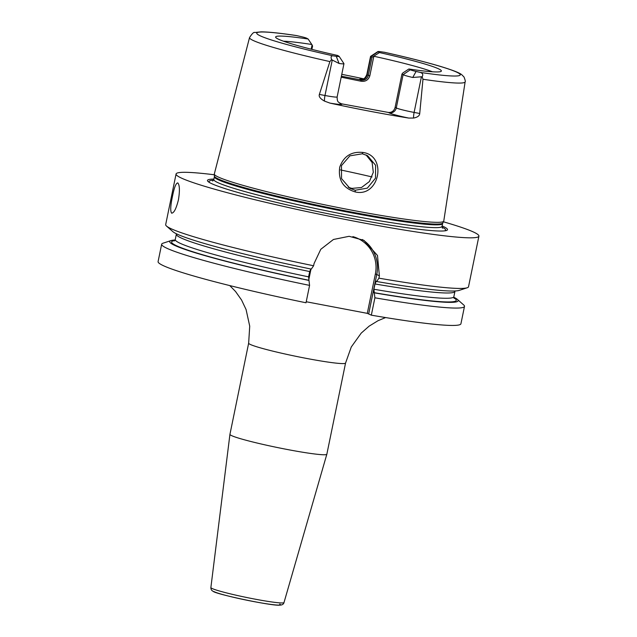 <?xml version="1.0" encoding="UTF-8"?>
<svg xmlns="http://www.w3.org/2000/svg" width="637" height="637" viewBox="0 0 637 637"><rect width="100%" height="100%" fill="white"/><g stroke="black" fill="none" stroke-linecap="round" stroke-linejoin="round"><path stroke-width="0.96" d="M373.768 56.621L369.81 75.899C368.305 80.151 365.296 81.91 360.797 81.17L360.677 80.135C364.714 80.573 367.254 79.012 368.29 75.461L372.008 57.33L379.453 52.568A84.602 5.789 -168.4 0 1 441.266 71.233A84.602 5.789 -168.4 0 1 408.866 68.995L410.284 69.783A9.276 0.637 11.6 0 0 416.072 71.448L420.038 72.363C422.697 73.112 423.406 74.569 422.156 76.735L422.976 79.259A110.05 7.533 11.6 0 0 465.129 81.855L443.766 221.039A117.112 8.018 -168.4 0 1 443.71 221.206A117.112 8.018 -168.4 0 1 338.573 207.622A117.112 8.018 -168.4 0 1 216.572 176.154A117.112 8.018 -168.4 0 1 214.311 174.116A117.112 8.018 -168.4 0 1 214.327 173.941L249.529 37.591A110.05 7.533 -168.4 0 0 251.631 39.677A110.05 7.533 11.6 0 0 329.894 61.582L331.646 59.552C330.571 56.94 331.065 55.706 333.135 55.857L336.232 56.287L339.107 63.485A15.455 1.059 11.6 0 0 343.956 63.7A15.455 1.059 11.6 0 0 343.94 63.62L339.131 56.367A9.276 0.637 -168.4 0 1 336.232 56.287M341.774 74.33A111.3 7.62 -168.4 0 1 363.512 78.773M384.525 52.306L380.767 51.732A9.276 0.637 -168.4 0 0 377.892 51.565L370.615 56.343A15.455 1.059 11.6 0 0 370.559 56.406A15.455 1.059 11.6 0 0 370.861 56.693L372.008 57.33M339.131 56.367A9.276 0.637 -168.4 0 0 338.964 56.239L337.546 55.451A84.602 5.789 -168.4 0 1 275.646 37.233A84.602 5.789 -168.4 0 1 308.141 39.024L306.723 38.236A9.276 0.637 11.6 0 0 300.927 36.572L296.396 35.545C280.208 33.116 268.44 31.89 261.106 31.85L254.808 32.503C253.868 31.882 252.109 33.578 249.529 37.591M379.453 52.568L378.036 51.78A9.276 0.637 -168.4 0 1 377.892 51.565M308.141 39.024L312.066 44.901L311.19 49.2M283.505 41.206A81.926 5.606 -168.4 0 1 311.819 44.494M408.866 68.995L402.926 72.905L401.955 74.051L403.102 74.696A15.455 1.059 11.6 0 0 412.76 77.475L422.156 76.735M374.23 56.343A81.926 5.606 -168.4 0 1 432.475 71.782M311.883 49.375L312.568 46.047L312.066 44.901M329.982 103.114A21.642 1.481 11.6 0 0 341.536 103.815L388.387 112.446C391.882 112.63 394.128 110.91 395.131 107.287L396.278 107.932A15.455 1.059 11.6 0 0 414.114 112.423L419.727 113.49C419.6 115.759 417.569 117.272 413.644 118.044L408.763 118.076A112.08 7.676 -168.4 0 1 329.982 103.114L324.52 101.116C320.292 98.767 318.58 96.537 319.368 94.427L324.989 95.494L332.259 60.045L339.107 63.485M332.259 60.045L331.646 59.552M419.727 113.49L422.976 79.259M329.894 61.582L319.368 94.427M362.907 152.45C387.718 155.739 379.405 197.717 355.239 191.936C343.144 188.241 337.976 179.976 339.728 167.141C343.701 156.192 351.425 151.295 362.907 152.45L362.318 153.796L367.621 155.723L375.607 165.278L375.496 178.169L367.326 188.138L355.231 190.256L349.872 188.297L341.543 178.607L341.472 165.612L349.864 155.85L362.318 153.796M340.819 103.409L339.417 102.955M395.131 107.287L401.955 74.051M213.905 179.101A122.519 8.385 11.6 0 0 209.016 182.238A122.519 8.385 11.6 0 0 209.828 182.723A122.519 8.385 11.6 0 0 328.071 213.745A122.519 8.385 11.6 0 0 445.382 230.761A122.519 8.385 11.6 0 0 445.159 227.417A122.519 8.385 11.6 0 0 442.126 225.944M443.416 221.795A154.576 10.582 -168.4 0 1 475.943 233.261A154.576 10.582 11.6 0 1 478.913 236.152A154.576 10.582 11.6 0 1 341.456 218.674A154.576 10.582 11.6 0 1 179.045 176.879A154.576 10.582 -168.4 0 1 176.075 173.989A154.576 10.582 -168.4 0 1 214.35 174.777M362.326 239.512A34.008 33.164 -60.8 0 1 376.778 274.436L379.397 275.901L377.494 255.493L363.982 240.38L349.132 236.303L333.438 239.48L320.785 249.298L314.081 263.495L313.611 265.764A154.576 10.582 -168.4 0 1 168.654 227.489A154.576 10.582 -168.4 0 1 166.504 226.055A154.576 10.582 -168.4 0 1 165.684 224.598L176.075 173.989M171.6 213.132C170.222 211.078 170.509 205.528 172.452 196.499C174.204 187.533 175.987 183.002 177.803 182.923C179.698 185.08 179.905 190.718 178.432 199.835C176.21 208.713 173.933 213.148 171.6 213.132L171.823 213.212M161.663 244.226A154.576 10.582 -168.4 0 0 309.582 285.392L306.015 302.774A154.576 10.582 -168.4 0 1 158.087 261.6L161.663 244.226A154.576 10.582 -168.4 0 1 162.984 243.215L170.971 240.595A147.227 10.081 11.6 0 0 308.977 280.431L308.595 276.848L309.686 271.561L310.92 268.886M306.222 301.755L367.294 313.356L371.331 315.172A154.576 10.582 -168.4 0 0 460.925 323.763L464.492 306.389A154.576 10.582 -168.4 0 1 374.898 297.798L371.331 315.172M478.913 236.152L468.521 286.761A154.576 10.582 -168.4 0 1 467.192 287.773L459.205 290.392A147.227 10.081 -168.4 0 1 376.618 281.506L376.236 281.291L375.002 283.967L373.911 289.254L374.293 292.837A147.227 10.081 11.6 0 0 457.358 299.382L463.672 304.932A154.576 10.582 -168.4 0 1 464.492 306.389M379.397 275.901L378.927 278.17A154.576 10.582 -168.4 0 0 467.192 287.773M309.582 285.392L308.977 280.431M313.611 265.764L311.302 269.101A147.227 10.081 -168.4 0 1 172.818 231.605L166.504 226.055M308.682 280.264L310.991 269.037M352.858 236.63A32.766 31.954 -60.8 0 1 375.352 274.077L367.294 313.356M375.352 274.077L376.778 274.436L368.719 313.715M376.618 281.506L378.927 278.17M374.293 292.837L374.898 297.798M175.095 240.014A147.227 10.081 11.6 0 0 170.971 240.595M457.358 299.382A147.227 10.081 11.6 0 0 453.799 297.224M283.998 602.562C283.553 604.274 282.087 605.134 279.603 605.15C272.437 606.217 214.454 593.907 213.1 591.263C211.611 590.618 210.871 589.376 210.879 587.553A37.32 2.556 11.6 0 0 211.595 588.238A37.32 2.556 11.6 0 0 250.715 598.31A37.32 2.556 11.6 0 0 283.998 602.562L326.837 454.237A49.463 3.384 11.6 0 1 282.732 448.607A49.463 3.384 11.6 0 1 230.889 435.254A49.463 3.384 -168.4 0 1 229.933 434.346A49.463 3.384 -168.4 0 1 229.941 434.33L248.653 343.16A49.463 3.384 -168.4 0 0 249.6 344.091A49.463 3.384 -168.4 0 0 301.572 357.461A49.463 3.384 -168.4 0 0 345.557 363.058L351.29 346.966L361.211 333.119L369.11 326.16L378.004 320.714L385.6 317.568M326.837 454.237A49.463 3.384 11.6 0 0 326.845 454.221L345.557 363.058M348.256 187.278L351.895 188.385L361.474 187.525L369.404 181.545L373.306 172.301L372.127 162.507L366.084 154.958M360.797 81.17L341.193 77.188M341.392 76.209L359.961 79.736A6.187 6.028 119.2 0 0 367.135 74.816L369.81 75.899M296.961 35.656A103.871 7.111 11.6 0 0 258.741 35.067A103.871 7.111 11.6 0 0 333.135 55.857M420.038 72.363A103.871 7.111 11.6 0 0 458.258 72.952A103.871 7.111 11.6 0 0 383.864 52.162M324.52 101.116A6.187 1.306 100.8 0 1 324.989 95.494A15.455 1.059 11.6 0 0 337.14 96.935L343.956 63.7M388.387 112.446L389.103 112.845A6.187 6.028 119.2 0 0 396.278 107.932L403.102 74.696L410.284 69.783M412.76 77.475L416.072 71.448M413.644 118.044A6.187 1.306 -79.2 0 1 414.114 112.423L421.391 76.973M341.536 103.815A6.187 6.028 -60.8 0 1 339.768 103.17C338.733 101.769 337.156 102.883 337.14 96.935M389.103 112.845A21.642 1.481 11.6 0 0 408.763 118.076M214.311 174.116L214.43 176.091A116.595 7.986 11.6 0 0 216.676 178.121A116.595 7.986 11.6 0 0 338.143 209.446A116.595 7.986 11.6 0 0 442.826 222.974L443.71 221.206M214.43 176.091L214.382 176.744A116.491 7.978 11.6 0 0 216.62 178.925A116.491 7.978 11.6 0 0 339.019 210.425A116.491 7.978 11.6 0 0 442.611 223.595L442.826 222.974M212.726 181.075L213.809 179.53A116.491 7.978 11.6 0 0 216.047 181.704A116.491 7.978 11.6 0 0 338.454 213.212A116.491 7.978 11.6 0 0 442.038 226.374L442.611 223.595M444.339 230.897A120.719 8.265 11.6 0 0 443.288 227.783A120.719 8.265 11.6 0 0 441.998 227.114M213.562 180.223A120.719 8.265 11.6 0 0 209.923 182.779M176.377 233.763L176.33 234.257A142.21 9.738 11.6 0 0 309.686 271.561M375.002 283.967A142.21 9.738 11.6 0 0 454.937 291.443L455.081 290.974M176.33 234.257L175.247 239.544A142.21 9.738 11.6 0 0 308.595 276.848M373.911 289.254A142.21 9.738 11.6 0 0 453.847 296.731L454.937 291.443M308.595 280.216A145.3 9.945 -168.4 0 1 174.729 240.603M453.91 297.909A145.3 9.945 -168.4 0 1 373.911 292.622M213.984 591.582A34.239 2.341 11.6 0 0 253.494 601.527A34.239 2.341 11.6 0 0 279.754 604.075M355.239 191.936L355.231 190.256M340.453 169.928A97.381 6.665 -168.4 0 1 372.04 176.943M362.334 79.171A21.642 1.481 11.6 0 0 359.961 79.736M361.88 79.235L361.88 79.235C362.373 78.462 364.014 80.756 366.84 74.529A15.455 1.059 11.6 0 0 367.135 74.816L370.861 56.693L378.036 51.78M465.129 81.855C465.575 81.719 465.209 80.095 464.015 76.981L461.666 74.625C459.54 73.072 455.973 71.201 441.123 66.606C426.511 62.227 407.545 57.434 384.215 52.218M213.809 179.53L214.382 176.744M442.038 226.374L442.428 228.229M174.307 240.953L175.247 239.544M454.157 298.395L453.847 296.731M229.766 285.583L235.539 291.491L241.566 300.011L246.073 309.534L249.72 326.136L248.653 343.16M210.879 587.553L229.933 434.346M366.84 74.529L370.559 56.406"/></g></svg>
